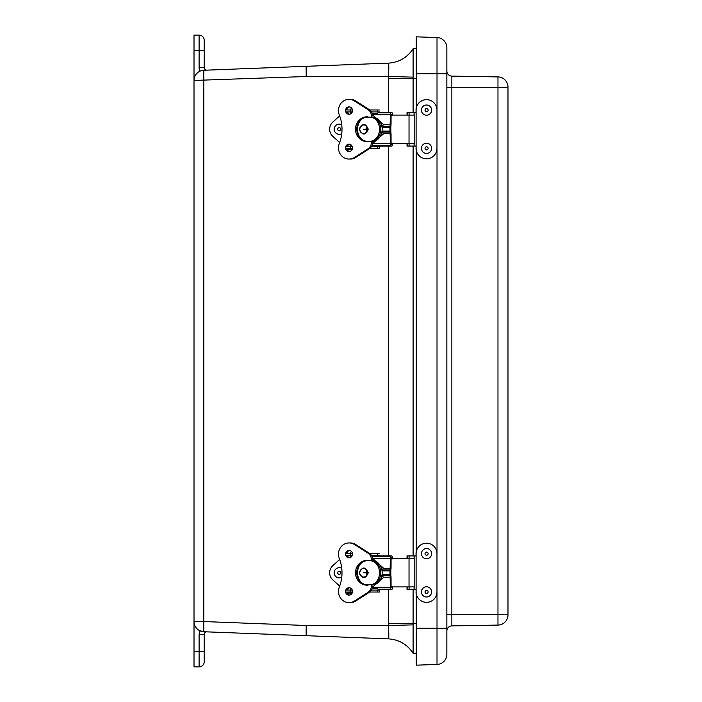 <?xml version="1.0" encoding="UTF-8"?>
<svg xmlns="http://www.w3.org/2000/svg" width="702" height="702" viewBox="0 0 702 702"><rect width="100%" height="100%" fill="white"/><g stroke="black" fill="none" stroke-linecap="round" stroke-linejoin="round"><path stroke-width="1.05" d="M204.203 661.802L204.203 651.614L204.203 661.802A5.098 5.098 0 0 1 199.105 666.9L194.015 666.9L194.015 35.1L199.105 35.1A5.098 5.098 0 0 1 204.203 40.198L204.203 67.576A2.571 2.571 0 0 0 206.871 70.147M204.203 59.205L204.203 40.198A5.098 5.098 0 0 0 199.105 35.1L199.105 50.386L204.203 50.386M201.026 70.762L202 70.498M199.105 666.9L199.105 634.424L200 630.835L205.212 631.791M199.105 634.424L204.203 634.424L204.203 651.614L194.015 651.614M194.015 621.551A10.188 10.188 0 0 0 203.808 631.739L203.808 621.551L306.186 625.5L306.186 635.687L388.338 638.855L203.808 631.739A10.188 10.188 0 0 1 194.015 621.551L203.808 621.551L203.808 70.261L306.186 66.313L203.808 70.261A10.188 10.188 0 0 0 194.015 80.449A10.188 10.188 0 0 1 203.808 70.261M388.32 112.364L388.32 78.317L413.109 78.317L413.109 77.141L388.338 76.5C388.969 68.357 388.969 63.908 388.338 63.145L306.186 66.313L388.338 63.145L388.671 64.031M204.203 634.424A2.571 2.571 0 0 1 206.871 631.853M413.109 624.859L413.109 653.246C407.23 644.366 398.964 639.557 388.32 638.855C398.964 639.557 407.23 644.366 413.109 653.272L416.277 653.395L413.109 653.272C407.23 644.357 398.973 639.557 388.338 638.855C388.969 638.092 388.969 633.643 388.338 625.5L413.109 624.859L413.109 623.683L388.32 623.683L388.338 625.5L306.186 625.5M306.186 635.687L306.116 630.58M388.689 637.82L388.531 638.627M306.125 67.094L306.107 69.296M306.186 66.313L306.186 76.5L194.015 80.449M416.277 78.317L413.109 78.317L413.109 112.399M413.109 146.069L413.109 555.931M413.109 589.601L413.109 623.683L416.277 623.683M416.277 48.605L413.109 48.728L416.277 48.605M388.338 63.145C398.973 62.443 407.23 57.643 413.109 48.754L413.109 48.728C407.23 57.634 398.964 62.443 388.32 63.145C398.964 62.443 407.23 57.634 413.109 48.728L413.109 77.141M416.277 628.237L416.277 665.171L437.013 664.443L437.013 628.237L416.277 628.237L416.277 594.103M446.849 654.255A10.188 10.188 0 0 1 437.013 664.443A10.188 10.188 0 0 0 446.849 654.255L446.849 47.745A10.188 10.188 0 0 0 437.013 37.557L416.277 36.829L416.277 107.897M416.277 150.561L416.277 551.439M446.849 628.237L437.013 628.237L437.013 37.557L416.277 36.829M446.849 87.276L451.851 87.276L451.851 76.106A5.098 5.098 0 0 1 446.849 71.016A5.098 5.098 0 0 0 451.851 76.106L497.972 76.913A10.188 10.188 0 0 1 507.985 87.101A10.188 10.188 180 0 0 497.972 76.913A10.188 10.188 0 0 1 507.985 87.101L507.985 87.101M446.849 614.724L497.972 614.724L497.972 87.276L451.851 87.276L451.851 625.894A5.098 5.098 0 0 0 446.849 630.984M451.851 625.894L497.972 625.087L497.972 614.724L507.985 614.724L507.985 87.276L497.972 87.276L497.972 76.913M507.985 614.899L507.985 614.899A10.188 10.188 -0 0 1 497.972 625.087M407.028 146.069L407.028 143.34L407.028 146.069L416.102 146.069L416.102 148.35A10.433 10.425 90 0 0 426.535 158.784A10.433 10.425 90 0 0 436.96 148.35L436.96 110.117A10.433 10.425 90 0 0 426.535 99.675A10.433 10.425 90 0 0 416.102 110.117L416.102 112.399L407.028 112.399L407.028 115.093L407.028 112.399M416.102 148.35L416.04 146.069M426.535 99.675L426.465 99.675A10.433 10.425 90 0 0 416.04 110.117L416.04 112.399M416.04 148.35A10.433 10.425 90 0 0 426.465 158.784L426.535 158.784M409.082 112.399L409.082 115.093M409.082 143.34L409.082 146.069M407.16 146.069L407.16 143.34M407.16 115.093L407.16 112.399M407.028 589.601L407.028 586.907L407.028 589.601L416.102 589.601L416.102 591.883A10.433 10.425 90 0 0 426.535 602.325A10.433 10.425 90 0 0 436.96 591.883L436.96 553.65A10.433 10.425 90 0 0 426.535 543.216A10.433 10.425 90 0 0 416.102 553.65L416.102 555.931L407.028 555.931L407.028 558.66L407.028 555.931M416.102 591.883L416.04 589.601M426.535 543.216L426.465 543.216A10.433 10.425 90 0 0 416.04 553.65L416.04 555.931M416.04 591.883A10.433 10.425 90 0 0 426.465 602.325L426.535 602.325M409.082 555.931L409.082 558.66M409.082 586.907L409.082 589.601M407.16 589.601L407.16 586.907M407.16 558.66L407.16 555.931M422.314 112.978A5.098 5.089 -90 0 1 426.535 105.019L426.535 105.019A5.098 5.089 -90 0 1 431.037 112.495A5.098 5.089 -90 0 1 426.535 115.207L426.535 115.207A5.098 5.089 -90 0 1 422.314 112.978M426.535 115.207L426.535 115.207A5.098 5.089 -90 0 1 422.042 107.731A5.098 5.089 -90 0 1 426.535 105.019L426.535 105.019M427.86 109.24A1.553 1.544 -90 0 1 426.693 111.662A1.553 1.544 -90 0 1 425.193 109.442A1.553 1.544 -90 0 1 427.86 109.24M426.535 153.44L426.535 153.44A5.098 5.089 -90 0 1 421.437 148.35A5.098 5.089 -90 0 1 426.535 143.252L426.535 143.252A5.098 5.089 -90 0 1 431.625 148.166A5.098 5.089 -90 0 1 426.535 153.44A5.098 5.089 -90 0 1 421.446 148.534A5.098 5.089 -90 0 1 426.535 143.252L426.535 143.252M425.035 148.403A1.553 1.544 -90 0 1 427.307 146.981A1.553 1.544 -90 0 1 427.404 149.658A1.553 1.544 -90 0 1 425.035 148.403M426.535 558.748L426.535 558.748A5.098 5.089 -90 0 1 421.437 553.65A5.098 5.089 -90 0 1 426.535 548.56L426.535 548.56A5.098 5.089 -90 0 1 431.625 553.474A5.098 5.089 -90 0 1 426.535 558.748A5.098 5.089 -90 0 1 421.446 553.834A5.098 5.089 -90 0 1 426.535 548.56L426.535 548.56M425.035 553.702A1.553 1.544 -90 0 1 427.307 552.281A1.553 1.544 -90 0 1 427.404 554.966A1.553 1.544 -90 0 1 425.035 553.702M426.535 596.981L426.535 596.981A5.098 5.089 -90 0 1 421.437 591.883A5.098 5.089 -90 0 1 426.535 586.793L426.535 586.793A5.098 5.089 -90 0 1 431.625 591.707A5.098 5.089 -90 0 1 426.535 596.981A5.098 5.089 -90 0 1 421.446 592.067A5.098 5.089 -90 0 1 426.535 586.793L426.535 586.793M425.035 591.944A1.553 1.544 -90 0 1 427.307 590.522A1.553 1.544 -90 0 1 427.404 593.199A1.553 1.544 -90 0 1 425.035 591.944M347.323 589.469L347.999 589.469A2.729 2.58 90 0 1 348.174 588.487M348.166 557.055A2.729 2.58 90 0 1 347.999 556.089L347.85 556.089M392.014 586.46L391.979 587.109A1.518 0.5 -90 0 1 391.9 587.328A1.843 0.605 -90 0 1 391.549 587.706A3.501 1.15 -90 0 1 391.514 587.706A3.501 1.15 -90 0 1 391.067 587.442L391.04 577.571A3.212 1.053 90 0 0 390.874 575.842L390.874 569.726A3.212 1.053 90 0 0 391.04 567.997L391.067 558.125A3.501 1.15 -90 0 1 391.514 557.853A3.501 1.15 -90 0 1 391.549 557.853A1.843 0.605 -90 0 1 391.9 558.239A1.518 0.5 -90 0 1 391.979 558.459L392.014 559.099M391.979 587.109L392.629 587.556A3.449 1.132 -90 0 1 392.286 588.846A3.773 1.237 -90 0 1 391.567 589.636A5.432 1.79 -90 0 1 391.514 589.636A5.432 1.79 -90 0 1 390.821 589.215A2.071 0.684 -90 0 1 390.409 587.302L390.084 575.666A1.922 0.632 -90 0 1 389.987 574.622L389.987 570.937A1.922 0.632 -90 0 1 390.084 569.901L390.409 558.257A2.071 0.684 -90 0 1 390.821 556.353A5.432 1.79 -90 0 1 391.514 555.931A5.432 1.79 -90 0 1 391.567 555.931A3.773 1.237 -90 0 1 392.286 556.712A3.449 1.132 -90 0 1 392.629 558.002L392.629 558.669M372.121 588.829L377.746 588.829A2.071 0.684 90 0 0 377.948 589.215A5.432 1.79 90 0 0 378.632 589.636A5.432 1.79 90 0 0 378.685 589.636L391.462 589.636M350.465 589.469L350.465 589.469A1.606 0.825 -90 0 0 351.211 588.539M350.465 556.089L351.974 556.089L350.465 556.089A1.606 0.825 -90 0 1 351.202 557.002M391.462 555.931L378.685 555.931A5.432 1.79 90 0 0 378.632 555.931A5.432 1.79 90 0 0 377.948 556.353A2.071 0.684 90 0 0 377.746 556.739L372.104 556.739M372.63 586.082L371.367 586.082A7.336 6.932 90 0 1 368.015 592.365L354.545 600.965A11.179 10.556 90 0 1 349.026 602.614A11.179 10.556 90 0 1 339.285 587.144A37.346 35.267 90 0 0 339.277 558.388A11.171 10.548 90 0 1 349.026 542.944A11.171 10.548 90 0 1 354.536 544.585L367.98 553.158L369.243 553.158A7.336 6.932 -90 0 1 372.525 558.388L383.775 568.366L390.409 568.366M390.409 577.193L383.775 577.193L372.551 587.17A7.336 6.932 -90 0 1 369.278 592.365L355.809 600.965A11.179 10.556 -90 0 1 350.289 602.614L349.026 602.614M383.775 577.193L381.212 575.666L390.084 575.666M390.084 569.901L381.212 569.901L383.775 568.366M392.629 587.556L392.629 586.898M391.04 586.907L414.785 586.907L414.785 558.66L391.04 558.66M346.841 592.04L351.869 592.04L346.841 592.04A3.703 3.501 90 0 0 349.657 595.085M346.455 552.588L347.104 552.588M347.113 592.997L352.158 592.997L347.253 593.287M371.068 584.819L366.321 584.819C354.624 582.976 354.633 562.592 366.321 560.749L364.162 560.749A13.075 11.925 -90 0 0 356.932 572.779A13.075 11.925 -90 0 0 364.171 584.81C354.589 581.01 354.589 564.557 364.162 560.749M373.525 584.819A13.075 11.925 -90 0 0 380.782 572.779A13.075 11.925 -90 0 0 373.525 560.749L377.22 562.179A13.075 11.925 -90 0 1 377.22 583.388L373.525 584.819L370.735 584.819C382.432 582.976 382.432 562.592 370.735 560.749L366.655 560.749M373.525 560.749L371.068 560.749M366.321 584.819L364.162 584.819M349.657 557.748A3.694 3.492 90 0 1 347.025 555.449M346.841 553.527A3.694 3.492 90 0 1 349.657 550.473M347.025 590.11A3.703 3.501 90 0 1 349.657 587.793M369.243 553.158L355.791 544.585A11.171 10.548 -90 0 0 350.289 542.944L349.026 542.944M358.09 578.553A12.434 11.741 90 0 1 358.178 566.821M349.026 550.412A3.694 3.492 90 0 1 352.518 554.115A3.694 3.492 90 0 1 349.026 557.809A3.694 3.492 90 0 1 345.533 554.115A3.694 3.492 90 0 1 349.026 550.412M349.026 587.732A3.703 3.501 90 0 1 352.527 591.435A3.703 3.501 90 0 1 349.026 595.147A3.703 3.501 90 0 1 345.533 591.435A3.703 3.501 90 0 1 349.026 587.732M367.98 584.819L367.98 585.187A12.434 11.741 90 0 1 367.225 585.214A12.434 11.741 90 0 1 364.303 584.819M363.943 584.713A12.434 11.741 90 0 1 355.484 572.718A12.434 11.741 90 0 1 364.04 560.801M364.241 560.749A12.434 11.741 90 0 1 367.225 560.336A12.434 11.741 90 0 1 367.98 560.363L367.98 560.749M367.98 553.158A7.336 6.932 90 0 1 371.332 559.441L372.595 559.441M371.332 560.749L371.332 559.441M371.367 586.082L371.367 584.819M339.68 559.459L332.836 565.628A9.626 9.617 -90 0 0 332.836 579.94L339.671 586.1M369.743 592.04L379.361 592.04L379.361 589.636M379.361 555.931L379.361 555.449L371.481 555.449M352.281 555.449L345.77 555.449M379.361 592.04L379.44 589.636M379.44 555.931L379.361 555.449M352.299 590.11L345.761 590.11M379.361 590.11L371.49 590.11M379.361 553.527L369.761 553.527M352.474 553.527L345.577 553.527M345.577 592.04L352.483 592.04M347.323 145.911L347.999 145.911A2.729 2.58 90 0 1 348.174 144.919M348.166 113.487A2.729 2.58 90 0 1 347.999 112.531L347.85 112.531M392.014 142.901L391.979 143.541A1.518 0.5 -90 0 1 391.9 143.761A1.843 0.605 -90 0 1 391.549 144.147A3.501 1.15 -90 0 1 391.514 144.147A3.501 1.15 -90 0 1 391.067 143.875L391.04 134.003A3.212 1.053 90 0 0 390.874 132.274L390.874 126.158A3.212 1.053 90 0 0 391.04 124.43L391.067 114.558A3.501 1.15 -90 0 1 391.514 114.294A3.501 1.15 -90 0 1 391.549 114.294A1.843 0.605 -90 0 1 391.9 114.672A1.518 0.5 -90 0 1 391.979 114.891L392.014 115.54M391.979 143.541L392.629 143.998A3.449 1.132 -90 0 1 392.286 145.288A3.773 1.237 -90 0 1 391.567 146.069A5.432 1.79 -90 0 1 391.514 146.069A5.432 1.79 -90 0 1 390.821 145.647A2.071 0.684 -90 0 1 390.409 143.743L390.084 132.099A1.922 0.632 -90 0 1 389.987 131.055L389.987 127.378A1.922 0.632 -90 0 1 390.084 126.334L390.409 114.698A2.071 0.684 -90 0 1 390.821 112.785A5.432 1.79 -90 0 1 391.514 112.364A5.432 1.79 -90 0 1 391.567 112.364A3.773 1.237 -90 0 1 392.286 113.154A3.449 1.132 -90 0 1 392.629 114.444L392.629 115.102M372.121 145.261L377.746 145.261A2.071 0.684 90 0 0 377.948 145.647A5.432 1.79 90 0 0 378.632 146.069A5.432 1.79 90 0 0 378.685 146.069L391.462 146.069M350.465 145.911L350.465 145.911A1.606 0.825 -90 0 0 351.211 144.972M350.465 112.531L351.974 112.531L350.465 112.531A1.606 0.825 -90 0 1 351.202 113.434M391.462 112.364L378.685 112.364A5.432 1.79 90 0 0 378.632 112.364A5.432 1.79 90 0 0 377.948 112.785A2.071 0.684 90 0 0 377.746 113.171L372.104 113.171M372.63 142.515L371.367 142.515A7.336 6.932 90 0 1 368.015 148.798L354.545 157.406A11.179 10.556 90 0 1 349.026 159.056A11.179 10.556 90 0 1 339.285 143.577A37.346 35.267 90 0 0 339.277 114.821A11.171 10.548 90 0 1 349.026 99.377A11.171 10.548 90 0 1 354.536 101.018L367.98 109.591L369.243 109.591A7.336 6.932 -90 0 1 372.525 114.821L383.775 124.807L390.409 124.807M390.409 133.634L383.775 133.634L372.551 143.612A7.336 6.932 -90 0 1 369.278 148.798L355.809 157.406A11.179 10.556 -90 0 1 350.289 159.056L349.026 159.056M383.775 133.634L381.212 132.099L390.084 132.099M390.084 126.334L381.212 126.334L383.775 124.807M392.629 143.998L392.629 143.331M391.04 143.34L414.785 143.34L414.785 115.093L391.04 115.093M346.841 148.473L351.869 148.473L346.841 148.473A3.703 3.501 90 0 0 349.657 151.518M346.455 109.021L347.104 109.021M347.113 149.429L352.158 149.429L347.253 149.719M371.068 141.251L366.321 141.251C354.624 139.408 354.633 119.024 366.321 117.181L364.162 117.181A13.075 11.925 -90 0 0 356.932 129.221A13.075 11.925 -90 0 0 364.171 141.242C354.589 137.443 354.589 120.99 364.162 117.181M373.525 141.251A13.075 11.925 -90 0 0 380.782 129.221A13.075 11.925 -90 0 0 373.525 117.181L377.22 118.612A13.075 11.925 -90 0 1 377.22 139.821L373.525 141.251L370.735 141.251C382.432 139.408 382.432 119.024 370.735 117.181L366.655 117.181M373.525 117.181L371.068 117.181M366.321 141.251L364.162 141.251M349.657 114.189A3.694 3.492 90 0 1 347.025 111.89M346.841 109.96A3.694 3.492 90 0 1 349.657 106.915M347.025 146.551A3.703 3.501 90 0 1 349.657 144.226M369.243 109.591L355.791 101.018A11.171 10.548 -90 0 0 350.289 99.377L349.026 99.377M358.09 134.986A12.434 11.741 90 0 1 358.178 123.262M349.026 106.853A3.694 3.492 90 0 1 352.518 110.547A3.694 3.492 90 0 1 349.026 114.25A3.694 3.492 90 0 1 345.533 110.547A3.694 3.492 90 0 1 349.026 106.853M349.026 144.164A3.703 3.501 90 0 1 352.527 147.876A3.703 3.501 90 0 1 349.026 151.579A3.703 3.501 90 0 1 345.533 147.876A3.703 3.501 90 0 1 349.026 144.164M367.98 141.251L367.98 141.62A12.434 11.741 90 0 1 367.225 141.646A12.434 11.741 90 0 1 364.303 141.251M363.943 141.146A12.434 11.741 90 0 1 355.484 129.159A12.434 11.741 90 0 1 364.04 117.243M364.241 117.181A12.434 11.741 90 0 1 367.225 116.769A12.434 11.741 90 0 1 367.98 116.795L367.98 117.181M367.98 109.591A7.336 6.932 90 0 1 371.332 115.883L372.595 115.883M371.332 117.181L371.332 115.883M371.367 142.515L371.367 141.251M339.68 115.891L332.836 122.06A9.626 9.617 -90 0 0 332.836 136.372L339.671 142.532M369.743 148.473L379.361 148.473L379.361 146.069M379.361 112.364L379.361 111.89L371.481 111.89M352.281 111.89L345.77 111.89M379.361 148.473L379.44 146.069M379.44 112.364L379.361 111.89M352.299 146.551L345.761 146.551M379.361 146.551L371.49 146.551M379.361 109.96L369.761 109.96M352.474 109.96L345.577 109.96M345.577 148.473L352.483 148.473M339.277 134.31L339.268 134.31A5.098 5.089 90 0 0 341.742 133.67A5.098 5.089 90 0 1 334.178 129.107A5.098 5.089 90 0 1 341.742 124.763A5.098 5.089 90 0 0 339.268 124.122L339.268 124.122M337.671 129.186A1.553 1.544 90 0 1 340.022 127.896A1.553 1.544 90 0 1 339.961 130.572A1.553 1.544 90 0 1 337.671 129.186M339.277 577.878L339.268 577.878A5.098 5.089 90 0 0 341.742 577.237A5.098 5.089 90 0 1 334.178 572.674A5.098 5.089 90 0 1 341.742 568.33A5.098 5.089 90 0 0 339.268 567.69L339.268 567.69M337.671 572.744A1.553 1.544 90 0 1 340.022 571.454A1.553 1.544 90 0 1 339.961 574.139A1.553 1.544 90 0 1 337.671 572.744M200 630.835L199.333 632.572M200 71.165L199.105 67.576L199.333 69.428M194.015 50.386L199.105 50.386L199.105 67.576L204.203 67.576M388.32 78.317L388.338 76.5L306.186 76.5M388.32 623.683L388.32 589.636M388.32 555.931L388.32 146.069M446.849 73.763L416.277 73.763M416.102 112.399L416.102 146.069M414.119 112.399L414.119 115.093M414.119 143.34L414.119 146.069M414.075 112.399L414.075 115.093M414.075 143.34L414.075 146.069M416.102 555.931L416.102 589.601M414.119 555.931L414.119 558.66M414.119 586.907L414.119 589.601M414.075 555.931L414.075 558.66M414.075 586.907L414.075 589.601M392.629 558.002L391.979 558.459M382.046 574.622L389.987 574.622M389.987 570.937L382.046 570.937M390.409 558.257L372.508 558.257M372.534 587.302L390.409 587.302M391.04 587.328L391.9 587.328M377.948 589.215L390.821 589.215M390.821 556.353L377.948 556.353M391.9 558.239L391.04 558.239M409.029 586.907L409.029 558.66M367.444 572.779A4.265 3.887 90 0 1 363.557 577.044A4.265 3.887 90 0 1 359.661 572.779A4.265 3.887 90 0 1 363.557 568.515A4.265 3.887 90 0 1 367.444 572.779L363.197 572.779M368.015 592.365L369.278 592.365M354.545 600.965L355.809 600.965M354.536 544.585L355.791 544.585M377.36 553.527L377.36 555.449M350.245 555.449L350.245 553.527M350.245 592.04L350.245 590.11M377.36 592.04L377.36 590.11M392.629 114.444L391.979 114.891M382.046 131.063L389.987 131.055M389.987 127.378L382.046 127.378M390.409 114.698L372.508 114.698M372.534 143.743L390.409 143.743M391.04 143.761L391.9 143.761M377.948 145.647L390.821 145.647M390.821 112.785L377.948 112.785M391.9 114.672L391.04 114.672M409.029 143.34L409.029 115.093M367.444 129.221A4.265 3.887 90 0 1 363.557 133.485A4.265 3.887 90 0 1 359.661 129.221A4.265 3.887 90 0 1 363.557 124.956A4.265 3.887 90 0 1 367.444 129.221L363.197 129.221M368.015 148.798L369.278 148.798M354.545 157.406L355.809 157.406M354.536 101.018L355.791 101.018M377.36 109.96L377.36 111.89M350.245 111.89L350.245 109.96M347.376 148.473L350.245 148.473L350.245 146.551M377.36 148.473L377.36 146.551M378.632 589.636L391.514 589.636M378.632 555.931L391.514 555.931M368.269 572.779C365.4 566.382 362.46 566.444 359.45 572.955C362.522 579.185 365.461 579.132 368.269 572.779M367.032 570.875L365.768 572.788L367.032 574.692M350.465 555.449L350.465 557.485M350.465 588.057L350.465 590.11M350.623 552.588L350.465 553.527M347.376 592.04L352.492 592.295L352.211 592.979M378.632 146.069L391.514 146.069M378.632 112.364L391.514 112.364M368.269 129.221C365.4 122.815 362.46 122.876 359.45 129.396C362.522 135.626 365.461 135.565 368.269 129.221M367.032 127.308L365.768 129.221L367.032 131.125M350.465 111.89L350.465 113.917M350.465 144.489L350.465 146.551M350.623 109.021L350.465 109.96"/></g></svg>
